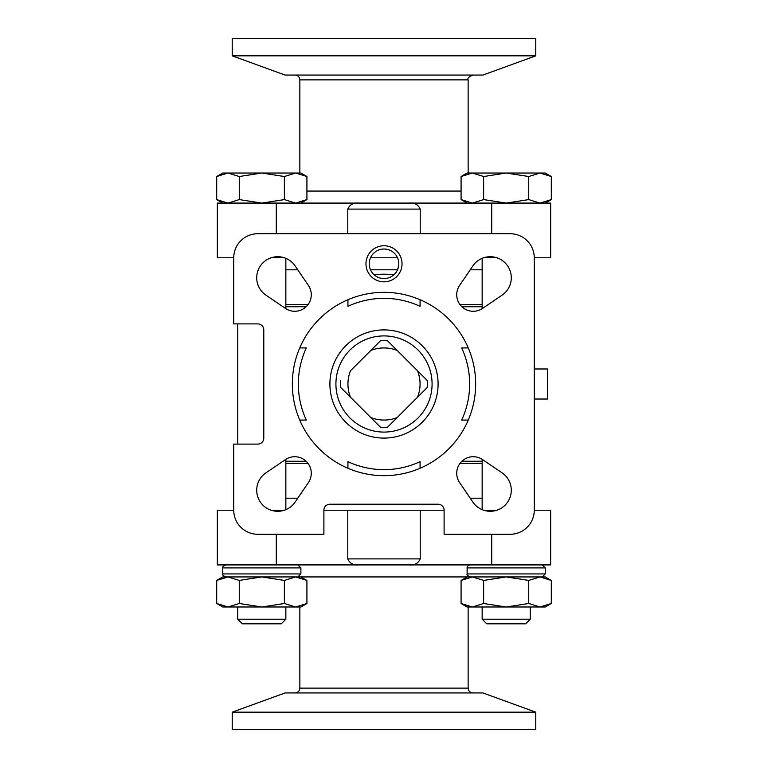 <?xml version="1.0" encoding="UTF-8"?>
<svg xmlns="http://www.w3.org/2000/svg" width="768" height="768" viewBox="0 0 768 768"><rect width="100%" height="100%" fill="white"/><g stroke="black" fill="none" stroke-linecap="round" stroke-linejoin="round"><path stroke-width="1.15" d="M232.234 729.6L535.766 729.6L535.766 712.166L232.234 712.166L232.234 729.6M461.078 580.426L472.358 576.931L467.117 576.931L461.078 580.426L461.078 603.494L472.358 606.989L461.078 603.494L467.117 606.989L472.358 606.989L468.144 606.461M506.189 576.931L472.358 576.931L483.629 580.426L506.189 576.931L528.739 580.426L540.019 576.931L506.189 576.931M545.251 576.931L551.299 580.426L545.251 576.931L540.019 576.931L551.299 580.426L540.019 576.931L472.349 576.931L540.019 576.931L551.299 580.426L551.299 603.494L540.019 606.989L528.739 603.494L506.189 606.989L483.629 603.494L472.358 606.989L545.251 606.989L551.299 603.494L545.251 606.989M284.371 603.494L261.811 606.989L300.883 606.989L306.922 603.494L295.642 606.989L284.371 603.494L284.371 580.426L295.642 576.931L222.749 576.931L216.701 580.426L227.981 576.931L239.261 580.426L261.811 576.931L284.371 580.426L295.642 576.931L306.922 580.426L295.642 576.931L227.981 576.931L295.651 576.931L299.856 577.459M467.117 576.931L295.642 576.931M285.85 258.336L285.85 308.678M285.85 459.322L285.85 509.664M468.144 173.558L472.358 173.03L461.078 176.525L461.078 199.594L472.358 203.088L483.629 199.594L506.189 203.088L528.739 199.594L540.019 203.088L551.299 199.594L540.019 203.088L551.299 199.594L551.299 176.525L540.019 173.03L528.739 176.525L528.739 199.594M284.371 176.525L261.811 173.03L239.261 176.525L227.981 173.03L222.749 173.03L216.701 176.525L227.981 173.03L216.701 176.525L216.701 199.594L227.981 203.088L239.261 199.594L261.811 203.088L284.371 199.594L295.642 203.088L306.922 199.594L295.642 203.088L306.922 199.594L306.922 176.525L295.642 173.03L284.371 176.525L284.371 199.594M216.701 199.594L222.749 203.088L216.701 199.594L227.981 203.088M373.987 274.656A109.795 109.795 0 0 1 394.013 274.656C396.47 272.717 398.054 269.405 398.746 264.701M444.106 510.221L444.106 534.259L510.221 534.259A24.038 24.038 0 0 0 534.259 510.221L534.259 257.779A24.038 24.038 0 0 0 510.221 233.741L257.779 233.741A24.038 24.038 0 0 0 233.741 257.779L233.741 323.894L257.779 323.894A6.01 6.01 0 0 1 263.789 329.904L263.789 438.096A6.01 6.01 0 0 1 257.779 444.106L233.741 444.106L233.741 510.221A24.038 24.038 0 0 0 257.779 534.259L323.894 534.259L323.894 510.221A6.01 6.01 0 0 1 329.904 504.211L438.096 504.211A6.01 6.01 0 0 1 444.106 510.221L420.221 510.221L420.221 558.902C418.176 563.395 414.557 565.402 409.373 564.912L217.334 564.912L217.334 510.221L233.741 510.221M347.779 233.741L347.779 209.098L420.221 209.098C418.176 204.605 414.557 202.598 409.373 203.088L358.627 203.088C353.434 202.598 349.814 204.605 347.779 209.098M370.502 257.779L397.498 257.779M420.221 233.741L420.221 209.098M384 329.904A54.096 54.096 0 0 1 430.848 411.043A54.096 54.096 0 0 1 337.152 411.043A54.096 54.096 0 0 1 384 329.904M420.067 468.269L420.067 461.683L420.067 468.269M461.683 420.067L468.269 420.067L461.683 420.067A85.651 85.651 0 0 0 461.683 347.933L468.269 347.933L461.683 347.933M420.067 306.317L420.067 299.731L420.067 306.317A85.651 85.651 0 0 0 347.933 306.317L347.933 299.731L347.933 306.317M306.317 347.933L299.731 347.933L306.317 347.933A85.651 85.651 0 0 0 306.317 420.067L299.731 420.067L306.317 420.067M347.933 461.683L347.933 468.269L347.933 461.683A85.651 85.651 0 0 0 420.067 461.683M384 292.339A91.661 91.661 0 0 1 463.382 429.83A91.661 91.661 0 0 1 304.618 429.83A91.661 91.661 0 0 1 384 292.339M350.438 370.819A36.067 36.067 0 0 0 350.438 397.181L370.819 417.562A36.067 36.067 0 0 0 397.181 417.562L417.562 397.181A36.067 36.067 0 0 0 417.562 370.819L397.181 350.438A36.067 36.067 0 0 0 370.819 350.438L350.438 370.819M384 245.76A18.029 18.029 0 0 1 399.619 272.803A18.029 18.029 0 0 1 368.381 272.803A18.029 18.029 0 0 1 384 245.76M265.93 295.152L285.456 308.419A16.531 16.531 0 0 0 308.419 285.456L295.152 265.93A21.034 21.034 0 0 0 262.877 262.877A21.034 21.034 0 0 0 265.93 295.152M295.152 502.07L308.419 482.544A16.531 16.531 0 0 0 285.456 459.581L265.93 472.848A21.034 21.034 0 0 0 262.877 505.123A21.034 21.034 0 0 0 295.152 502.07M502.07 472.848L482.544 459.581A16.531 16.531 0 0 0 459.581 482.544L472.848 502.07A21.034 21.034 0 0 0 505.123 505.123A21.034 21.034 0 0 0 502.07 472.848M472.848 265.93L459.581 285.456A16.531 16.531 0 0 0 482.544 308.419L502.07 295.152A21.034 21.034 0 0 0 505.123 262.877A21.034 21.034 0 0 0 472.848 265.93M285.85 269.798L297.782 269.798M370.502 269.798L397.498 269.798M470.218 269.798L482.15 269.798M285.85 498.202L297.782 498.202M470.218 498.202L482.15 498.202M534.259 510.221L550.666 510.221L550.666 564.912L409.373 564.912M288.854 564.912L479.146 564.912M358.627 564.912C353.434 565.402 349.814 563.395 347.779 558.902L347.779 510.221L420.221 510.221M287.837 203.088L480.163 203.088M534.259 257.779L550.666 257.779L550.666 203.088L409.373 203.088M358.627 203.088L217.334 203.088L217.334 257.779L233.741 257.779M534.259 399.024L547.661 399.024L547.661 368.976L534.259 368.976M427.45 380.698L417.562 370.819L427.45 380.698A43.574 43.574 0 0 1 427.45 387.302L417.562 397.181L427.45 387.302M397.181 350.438L387.302 340.55L397.181 350.438M387.302 427.45L397.181 417.562L387.302 427.45A43.574 43.574 0 0 1 380.698 427.45L370.819 417.562L380.698 427.45M340.55 387.302L350.438 397.181L340.55 387.302A43.574 43.574 0 0 1 340.55 380.698M380.698 340.55L370.819 350.438L380.698 340.55A43.574 43.574 0 0 1 387.302 340.55M284.371 510.221L271.133 510.221M347.779 510.221L323.894 510.221M496.867 510.221L483.629 510.221M284.371 257.779L271.133 257.779M496.867 257.779L483.629 257.779M297.878 564.912L300.883 567.917L300.883 573.926L297.878 576.931L299.837 576.211L299.856 576.931M295.046 692.938C297.965 692.65 299.568 691.046 299.856 688.128L299.856 606.989M299.856 173.03L299.856 79.872L468.144 79.872C467.184 78.394 468.787 76.79 472.954 75.062M295.046 75.062C297.965 75.35 299.568 76.954 299.856 79.872M232.234 38.4L535.766 38.4L535.766 55.834L232.234 55.834L232.234 38.4M535.766 55.834L482.918 75.062L285.082 75.062L232.234 55.834M232.234 712.166L285.082 692.938L482.918 692.938L535.766 712.166M384 249.014A14.774 14.774 0 0 1 396.797 271.181A14.774 14.774 0 0 1 371.203 271.181A14.774 14.774 0 0 1 384 249.014M239.261 176.525L239.261 199.594M222.749 173.03L216.701 176.525L227.981 173.03L300.883 173.03L306.922 176.525M528.739 176.525L506.189 173.03L483.629 176.525L483.629 199.594M483.629 176.525L472.358 173.03L467.117 173.03L461.078 176.525L472.358 173.03L540.019 173.03L551.299 176.525L545.251 173.03L540.019 173.03M470.122 564.912C467.942 565.498 466.944 566.506 467.117 567.917L545.251 567.917L542.246 564.912L545.251 567.917L545.251 573.926L542.246 576.931L545.251 573.926L467.117 573.926C466.579 574.79 467.587 575.789 470.122 576.931M222.749 606.989L216.701 603.494L227.981 606.989L261.811 606.989L239.261 603.494L227.981 606.989L222.749 606.989L216.701 603.494L227.981 606.989L216.701 603.494L216.701 580.426L222.749 576.931M306.922 603.494L306.922 580.426L300.883 576.931M239.261 603.494L239.261 580.426M483.629 603.494L483.629 580.426M528.739 603.494L528.739 580.426M281.242 623.818L242.381 623.818L237.773 619.21L285.85 619.21L281.242 623.818M285.85 606.989L285.85 619.21M525.619 623.818L486.758 623.818L482.15 619.21L530.227 619.21L525.619 623.818M530.227 606.989L530.227 619.21M459.994 304.618L482.15 304.618M461.875 306.749L482.15 306.749M285.85 306.749L306.125 306.749M285.85 304.618L308.006 304.618M461.875 461.251L482.15 461.251M285.85 461.251L306.125 461.251M459.994 463.382L482.15 463.382M285.85 463.382L308.006 463.382M347.779 558.902L420.221 558.902M384 335.914A48.086 48.086 0 0 1 425.645 408.038A48.086 48.086 0 0 1 342.355 408.038A48.086 48.086 0 0 1 384 335.914M276.288 510.221L276.288 511.238M276.288 534.259L276.288 564.912M491.712 510.221L491.712 511.238M491.712 534.259L491.712 564.912M276.288 257.779L276.288 256.762M276.288 233.741L276.288 203.088M491.712 257.779L491.712 256.762M491.712 233.741L491.712 203.088M306.922 191.069L461.078 191.069M299.856 688.128L468.144 688.128L468.144 606.989M300.883 567.917L222.749 567.917C222.086 567.293 223.094 566.285 225.754 564.912M300.883 573.926L222.749 573.926C222.24 574.858 223.238 575.856 225.754 576.931M237.773 323.894L237.773 444.106M482.15 258.336L482.15 308.678M482.15 459.322L482.15 509.664M467.117 203.088L461.078 199.594M545.251 203.088L551.299 199.594L545.251 203.088M300.883 203.088L306.922 199.594M468.144 576.931L468.163 576.211M468.144 173.03L468.144 79.872M468.144 688.128C468.432 691.046 470.035 692.65 472.954 692.938M545.251 173.03L551.299 176.525M467.117 567.917L467.117 573.926M222.749 567.917L222.749 573.926M237.773 606.989L237.773 619.21M482.15 606.989L482.15 619.21"/></g></svg>
